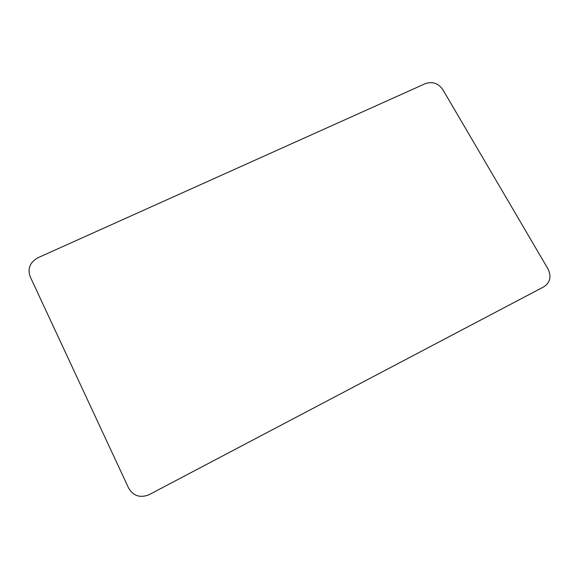 <?xml version="1.0" encoding="UTF-8"?>
<svg xmlns="http://www.w3.org/2000/svg" width="579" height="579" viewBox="0 0 579 579"><rect width="100%" height="100%" fill="white"/><g stroke="black" fill="none" stroke-linecap="round" stroke-linejoin="round"><path stroke-width="0.87" d="M37.997 257.72C30.021 262.215 27.408 268.511 30.151 276.617L128.56 487.981C133.257 495.899 140.009 498.179 148.832 494.821L543.891 286.771C550.216 282.451 551.599 276.538 548.06 269.025L442.761 89.521C438.245 83.231 432.441 81.27 425.355 83.629L37.997 257.72M542.892 287.307L148.832 494.821M543.84 286.8L542.784 287.358M543.891 286.771L542.834 287.336"/></g></svg>
